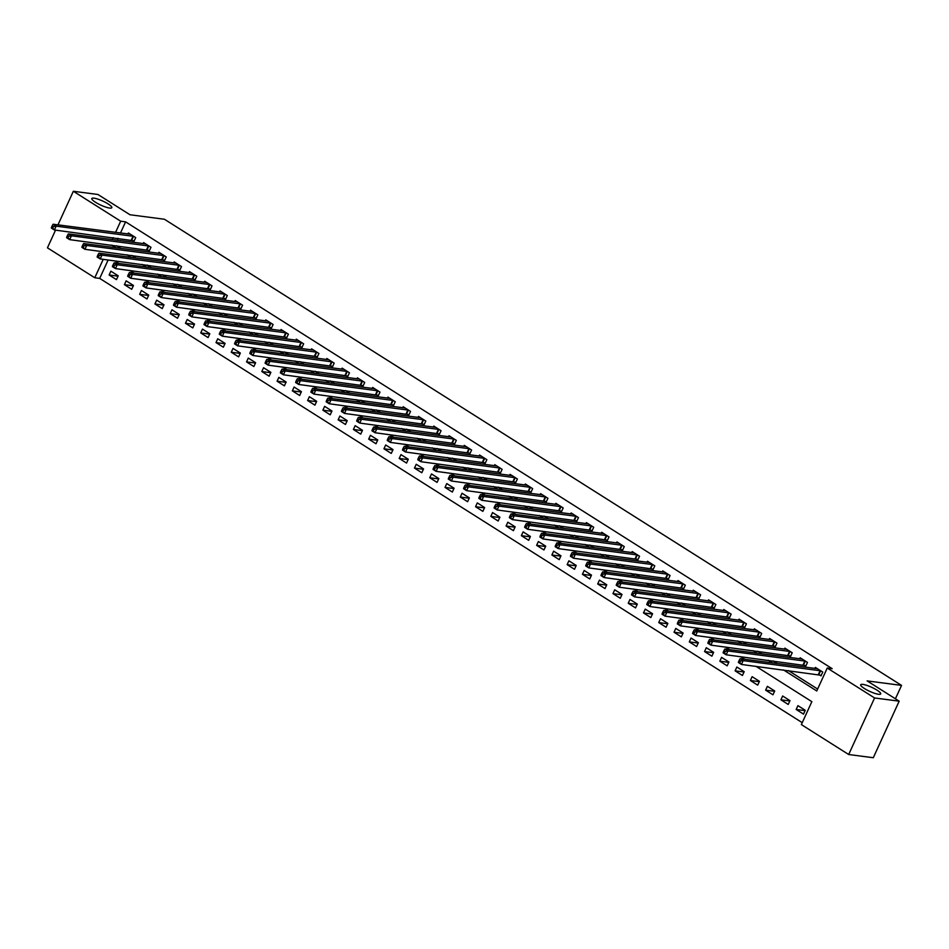<?xml version="1.0" encoding="UTF-8"?>
<svg xmlns="http://www.w3.org/2000/svg" width="949" height="949" viewBox="0 0 949 949"><rect width="100%" height="100%" fill="white"/><g stroke="black" fill="none" stroke-linecap="round" stroke-linejoin="round"><path stroke-width="1.42" d="M109.645 208.056A10.997 2.242 -155.4 0 1 98.044 203.75A10.997 2.242 -155.4 0 1 91.828 198.543A10.997 2.242 -155.4 0 1 94.01 198.175A10.997 2.242 -155.4 0 1 105.6 202.469A10.997 2.242 -155.4 0 1 111.816 207.689A10.997 2.242 -155.4 0 1 109.645 208.056M878.513 694.277A10.997 2.242 -155.4 0 1 866.923 689.97A10.997 2.242 -155.4 0 1 860.707 684.763A10.997 2.242 -155.4 0 1 862.878 684.395A10.997 2.242 -155.4 0 1 874.48 688.689A10.997 2.242 -155.4 0 1 880.696 693.909A10.997 2.242 -155.4 0 1 878.513 694.277M57.972 224.854L73.346 191.271L97.937 194.486L130.001 214.759L164.426 219.255L901.55 685.392L867.113 680.896L899.178 701.169L873.294 757.729L848.691 754.514L801.359 724.585L811.858 701.655L756.021 666.352M108.139 259.979L99.692 278.401L802.237 722.675M99.692 278.401L94.781 277.76L47.45 247.831L55.552 230.121M805.25 710.291L797.919 705.653L796.175 709.472L803.506 714.111L805.25 710.291M789.983 700.635L782.652 695.997L780.908 699.816L788.228 704.455L789.983 700.635M774.716 690.979L767.385 686.341L765.641 690.16L772.961 694.798L774.716 690.979M759.449 681.323L752.118 676.684L750.374 680.504L757.693 685.142L759.449 681.323M744.182 671.667L736.851 667.028L735.107 670.848L742.426 675.486L744.182 671.667M728.915 662.011L721.584 657.372L719.828 661.192L727.159 665.83L728.915 662.011M713.648 652.354L706.317 647.716L704.561 651.548L711.892 656.174L713.648 652.354M698.381 642.698L691.05 638.072L689.294 641.892L696.625 646.518L698.381 642.698M683.114 633.042L675.783 628.416L674.027 632.236L681.358 636.862L683.114 633.042M667.847 623.386L660.516 618.76L658.76 622.58L666.091 627.218L667.847 623.386M652.58 613.742L645.249 609.104L643.493 612.924L650.824 617.562L652.58 613.742M637.301 604.086L629.982 599.448L628.226 603.267L635.557 607.906L637.301 604.086M622.034 594.43L614.715 589.792L612.959 593.611L620.29 598.25L622.034 594.43M606.767 584.774L599.448 580.136L597.692 583.955L605.023 588.594L606.767 584.774M591.5 575.118L584.181 570.479L582.425 574.299L589.756 578.937L591.5 575.118M576.233 565.462L568.902 560.823L567.158 564.643L574.489 569.281L576.233 565.462M560.966 555.806L553.635 551.167L551.891 554.999L559.222 559.625L560.966 555.806M545.699 546.149L538.368 541.523L536.624 545.343L543.955 549.969L545.699 546.149M530.432 536.493L523.101 531.867L521.357 535.687L528.688 540.313L530.432 536.493M515.165 526.837L507.834 522.211L506.09 526.031L513.421 530.669L515.165 526.837M499.898 517.193L492.567 512.555L490.823 516.375L498.154 521.013L499.898 517.193M484.631 507.537L477.3 502.899L475.556 506.719L482.875 511.357L484.631 507.537M469.364 497.881L462.033 493.243L460.289 497.062L467.608 501.701L469.364 497.881M454.097 488.225L446.765 483.587L445.022 487.406L452.341 492.045L454.097 488.225M438.829 478.569L431.498 473.931L429.755 477.75L437.074 482.389L438.829 478.569M423.562 468.913L416.231 464.275L414.488 468.094L421.807 472.732L423.562 468.913M408.295 459.257L400.964 454.618L399.209 458.45L406.54 463.076L408.295 459.257M393.028 449.601L385.697 444.974L383.942 448.794L391.273 453.42L393.028 449.601M377.761 439.945L370.43 435.318L368.675 439.138L376.006 443.764L377.761 439.945M362.494 430.288L355.163 425.662L353.408 429.482L360.739 434.12L362.494 430.288M347.227 420.644L339.896 416.006L338.141 419.826L345.472 424.464L347.227 420.644M331.948 410.988L324.629 406.35L322.874 410.17L330.205 414.808L331.948 410.988M316.681 401.332L309.362 396.694L307.606 400.514L314.938 405.152L316.681 401.332M301.414 391.676L294.095 387.038L292.339 390.858L299.67 395.496L301.414 391.676M286.147 382.02L278.828 377.382L277.072 381.201L284.403 385.84L286.147 382.02M270.88 372.364L263.549 367.726L261.805 371.545L269.136 376.184L270.88 372.364M255.613 362.708L248.282 358.07L246.538 361.901L253.869 366.528L255.613 362.708M240.346 353.052L233.015 348.425L231.271 352.245L238.602 356.871L240.346 353.052M225.079 343.396L217.748 338.769L216.004 342.589L223.335 347.215L225.079 343.396M209.812 333.74L202.481 329.113L200.737 332.933L208.068 337.571L209.812 333.74M194.545 324.095L187.214 319.457L185.47 323.277L192.801 327.915L194.545 324.095M179.278 314.439L171.947 309.801L170.203 313.621L177.534 318.259L179.278 314.439M164.011 304.783L156.68 300.145L154.936 303.965L162.255 308.603L164.011 304.783M148.744 295.127L141.413 290.489L139.669 294.309L146.988 298.947L148.744 295.127M133.477 285.471L126.146 280.833L124.402 284.653L131.721 289.291L133.477 285.471M118.21 275.815L110.879 271.177L109.135 274.996L116.454 279.635L118.21 275.815M783.506 669.935L816.757 690.955L827.255 668.037L832.178 668.677L125.588 221.852L120.476 233.015M118.067 238.282L117.166 240.239M116.656 245.755L120.796 248.377M131.923 255.411L136.063 258.033M147.19 265.068L151.33 267.689M162.457 274.724L166.597 277.345M177.724 284.38L181.864 287.001M192.991 294.036L197.131 296.657M208.258 303.692L212.398 306.313M223.525 313.348L227.665 315.97M238.792 322.992L242.944 325.626M254.059 332.648L258.211 335.27M269.326 342.304L273.478 344.926M284.593 351.96L288.745 354.582M299.86 361.616L304.012 364.238M315.127 371.273L319.279 373.894M330.394 380.929L334.546 383.55M345.661 390.585L349.813 393.206M360.928 400.241L365.08 402.862M376.195 409.897L380.347 412.518M391.463 419.541L395.614 422.175M406.741 429.197L410.881 431.819M422.008 438.853L426.148 441.475M437.275 448.509L441.415 451.131M452.543 458.165L456.683 460.787M467.81 467.821L471.95 470.443M483.077 477.477L487.217 480.099M498.344 487.134L502.484 489.755M513.611 496.79L517.751 499.411M528.878 506.446L533.018 509.067M544.145 516.09L548.297 518.723M559.412 525.746L563.564 528.368M574.679 535.402L578.831 538.024M589.946 545.058L594.098 547.68M605.213 554.714L609.365 557.336M620.48 564.37L624.632 566.992M635.747 574.026L639.899 576.648M651.014 583.682L655.166 586.304M666.281 593.339L670.433 595.96M681.548 602.995L685.7 605.616M696.815 612.639L700.967 615.272M712.082 622.295L716.234 624.916M727.361 631.951L731.501 634.573M742.628 641.607L746.768 644.229M757.895 651.263L762.035 653.885M773.162 660.919L777.302 663.541M788.429 670.575L817.635 689.045M819.011 674.632L820.992 675.89L822.747 672.07L815.416 667.444L814.954 668.452M803.744 664.988L805.725 666.234L807.48 662.414L800.149 657.787L799.687 658.796M788.477 655.332L790.458 656.589L792.213 652.758L784.882 648.131L784.42 649.14M773.21 645.676L775.191 646.933L776.946 643.114L769.615 638.475L769.153 639.484M757.943 636.02L759.924 637.277L761.679 633.457L754.348 628.819L753.886 629.828M742.676 626.364L744.657 627.621L746.412 623.801L739.081 619.163L738.619 620.171M727.409 616.708L729.39 617.965L731.145 614.145L723.814 609.507L723.352 610.527M712.13 607.052L714.123 608.309L715.866 604.489L708.547 599.851L708.084 600.871M696.863 597.396L698.855 598.653L700.599 594.833L693.28 590.195L692.817 591.215M681.596 587.739L683.588 588.997L685.332 585.177L678.013 580.539L677.539 581.559M666.328 578.083L668.321 579.341L670.065 575.521L662.746 570.895L662.272 571.903M651.061 568.439L653.054 569.685L654.798 565.865L647.467 561.239L647.004 562.247M635.794 558.783L637.787 560.04L639.531 556.209L632.2 551.583L631.737 552.591M620.527 549.127L622.52 550.384L624.264 546.565L616.933 541.926L616.47 542.935M605.26 539.471L607.253 540.728L608.997 536.909L601.666 532.27L601.203 533.279M589.993 529.815L591.986 531.072L593.73 527.253L586.399 522.614L585.936 523.623M574.726 520.159L576.719 521.416L578.463 517.596L571.132 512.958L570.669 513.978M559.459 510.503L561.44 511.76L563.196 507.94L555.865 503.302L555.402 504.322M544.192 500.847L546.173 502.104L547.929 498.284L540.598 493.646L540.135 494.666M528.925 491.191L530.906 492.448L532.662 488.628L525.331 484.002L524.868 485.01M513.658 481.534L515.639 482.792L517.395 478.972L510.064 474.346L509.601 475.354M498.391 471.89L500.372 473.136L502.128 469.316L494.797 464.69L494.334 465.698M483.124 462.234L485.105 463.492L486.861 459.66L479.53 455.034L479.067 456.042M467.857 452.578L469.838 453.836L471.594 450.016L464.263 445.378L463.8 446.386M452.59 442.922L454.571 444.179L456.327 440.36L448.996 435.721L448.533 436.73M437.323 433.266L439.304 434.523L441.06 430.704L433.729 426.065L433.266 427.074M422.056 423.61L424.037 424.867L425.793 421.048L418.462 416.409L417.999 417.43M406.789 413.954L408.77 415.211L410.514 411.392L403.195 406.753L402.732 407.773M391.51 404.298L393.503 405.555L395.247 401.735L387.927 397.097L387.465 398.117M376.243 394.642L378.236 395.899L379.98 392.079L372.66 387.453L372.198 388.461M360.976 384.986L362.969 386.243L364.713 382.423L357.393 377.797L356.919 378.805M345.709 375.341L347.702 376.599L349.446 372.767L342.126 368.141L341.652 369.149M330.442 365.685L332.435 366.943L334.178 363.111L326.847 358.485L326.385 359.493M315.175 356.029L317.168 357.287L318.911 353.467L311.58 348.829L311.118 349.837M299.908 346.373L301.901 347.631L303.644 343.811L296.313 339.173L295.851 340.181M284.641 336.717L286.634 337.974L288.377 334.155L281.046 329.517L280.584 330.525M269.374 327.061L271.367 328.318L273.11 324.499L265.779 319.86L265.317 320.881M254.107 317.405L256.1 318.662L257.843 314.843L250.512 310.204L250.05 311.225M238.84 307.749L240.821 309.006L242.576 305.187L235.245 300.548L234.783 301.568M223.573 298.093L225.554 299.35L227.309 295.53L219.978 290.904L219.516 291.912M208.305 288.437L210.287 289.694L212.042 285.874L204.711 281.248L204.249 282.256M193.038 278.792L195.02 280.05L196.775 276.218L189.444 271.592L188.981 272.6M177.771 269.136L179.752 270.394L181.508 266.562L174.177 261.936L173.714 262.944M162.504 259.48L164.485 260.738L166.241 256.918L158.91 252.28L158.447 253.288M147.237 249.824L149.218 251.082L150.974 247.262L143.643 242.624L143.18 243.632M131.97 240.168L133.951 241.426L135.707 237.606L128.376 232.968L127.913 233.976M895.417 698.784L901.55 685.392M899.178 701.169L874.587 697.966L848.691 754.514M73.346 191.271L120.677 221.2L115.564 232.375M125.588 221.852L120.677 221.2M827.255 668.037L874.587 697.966M111.733 245.115L115.873 247.736M127 254.771L131.152 257.393M142.267 264.427L146.419 267.049M157.534 274.083L161.686 276.705M172.801 283.739L176.953 286.361M188.068 293.395L192.22 296.017M203.335 303.051L207.487 305.673M218.602 312.696L222.754 315.329M233.869 322.352L238.021 324.973M249.136 332.008L253.288 334.629M264.403 341.664L268.555 344.285M279.67 351.32L283.822 353.941M294.949 360.976L299.089 363.597M310.216 370.632L314.356 373.254M325.483 380.288L329.623 382.91M340.75 389.944L344.89 392.566M356.017 399.6L360.157 402.222M371.284 409.244L375.424 411.878M386.551 418.9L390.691 421.522M401.818 428.557L405.958 431.178M417.086 438.213L421.226 440.834M432.353 447.869L436.504 450.49M447.62 457.525L451.771 460.146M462.887 467.181L467.038 469.802M478.154 476.837L482.306 479.459M493.421 486.493L497.573 489.115M508.688 496.149L512.84 498.771M523.955 505.793L528.107 508.427M539.222 515.449L543.374 518.071M554.489 525.105L558.641 527.727M569.756 534.762L573.908 537.383M585.023 544.418L589.175 547.039M600.29 554.074L604.442 556.695M615.569 563.73L619.709 566.351M630.836 573.386L634.976 576.007M646.103 583.042L650.243 585.663M661.37 592.698L665.51 595.32M676.637 602.342L680.777 604.976M691.904 611.998L696.044 614.62M707.171 621.654L711.311 624.276M722.438 631.31L726.578 633.932M737.705 640.966L741.845 643.588M752.972 650.623L757.124 653.244M768.239 660.279L772.391 662.9M113.145 237.641L112.255 239.599M103.216 259.338L94.781 277.76M744.894 659.318L740.754 656.696M729.627 649.662L725.487 647.04M714.36 640.006L710.22 637.384M699.093 630.35L694.953 627.728M683.826 620.693L679.686 618.072M668.559 611.037L664.419 608.416M653.292 601.381L649.152 598.76M638.025 591.725L633.885 589.104M622.758 582.081L618.606 579.448M607.49 572.425L603.339 569.803M592.223 562.769L588.072 560.147M576.956 553.113L572.805 550.491M561.689 543.457L557.538 540.835M546.422 533.801L542.27 531.179M531.155 524.145L527.003 521.523M515.888 514.488L511.736 511.867M500.621 504.832L496.469 502.211M485.354 495.176L481.202 492.555M470.087 485.532L465.935 482.899M454.82 475.876L450.668 473.254M439.541 466.22L435.401 463.598M424.274 456.564L420.134 453.942M409.007 446.908L404.867 444.286M393.74 437.252L389.6 434.63M378.473 427.596L374.333 424.974M363.206 417.94L359.066 415.318M347.939 408.284L343.799 405.662M332.672 398.627L328.532 396.006M317.405 388.983L313.265 386.35M302.138 379.327L297.986 376.706M286.871 369.671L282.719 367.049M271.604 360.015L267.452 357.393M256.337 350.359L252.185 347.737M241.07 340.703L236.918 338.081M225.803 331.047L221.651 328.425M210.536 321.391L206.384 318.769M195.269 311.735L191.117 309.113M180.002 302.079L175.85 299.457M164.735 292.434L160.583 289.801M149.468 282.778L145.316 280.157M134.2 273.122L130.049 270.501M118.922 263.466L114.782 260.845M805.084 710.635L796.175 709.472M118.044 276.171L109.135 274.996M133.311 285.815L124.402 284.653M148.578 295.471L139.669 294.309M163.845 305.127L154.936 303.965M179.112 314.783L170.203 313.621M194.391 324.439L185.47 323.277M209.658 334.095L200.737 332.933M224.925 343.752L216.004 342.589M240.192 353.408L231.271 352.245M255.459 363.064L246.538 361.901M270.726 372.72L261.805 371.545M285.993 382.364L277.072 381.201M301.26 392.02L292.339 390.858M316.527 401.676L307.606 400.514M331.794 411.332L322.874 410.17M347.061 420.988L338.141 419.826M362.328 430.644L353.408 429.482M377.595 440.3L368.675 439.138M392.862 449.956L383.942 448.794M408.129 459.613L399.209 458.45M423.396 469.269L414.488 468.094M438.663 478.913L429.755 477.75M453.93 488.569L445.022 487.406M469.197 498.225L460.289 497.062M484.464 507.881L475.556 506.719M499.743 517.537L490.823 516.375M515.01 527.193L506.09 526.031M530.277 536.849L521.357 535.687M545.545 546.505L536.624 545.343M560.812 556.161L551.891 554.999M576.079 565.818L567.158 564.643M591.346 575.462L582.425 574.299M606.613 585.118L597.692 583.955M621.88 594.774L612.959 593.611M637.147 604.43L628.226 603.267M652.414 614.086L643.493 612.924M667.681 623.742L658.76 622.58M682.948 633.398L674.027 632.236M698.215 643.054L689.294 641.892M713.482 652.71L704.561 651.548M728.749 662.366L719.828 661.192M744.016 672.011L735.107 670.848M759.283 681.667L750.374 680.504M774.55 691.323L765.641 690.16M789.817 700.979L780.908 699.816M820.755 670.813L743.186 660.623L740.137 658.689L817.409 668.701M821.265 675.308L741.442 664.442L738.381 662.509L738.547 661.785L739.769 662.556L740.469 661.026L739.247 660.255L738.547 661.785M740.469 661.026L743.186 660.623L741.442 664.442L739.769 662.556M740.137 658.689L739.247 660.255M805.487 661.156L727.919 650.967L724.87 649.033L802.13 659.045M805.998 665.652L726.175 654.786L723.114 652.865L723.28 652.129L724.502 652.9L725.202 651.37L723.98 650.599L723.28 652.129M725.202 651.37L727.919 650.967L726.175 654.786L724.502 652.9M724.87 649.033L723.98 650.599M790.22 651.512L712.652 641.31L709.603 639.389L786.863 649.389M790.731 655.996L710.896 645.13L707.847 643.208L708.013 642.473L709.235 643.244L709.935 641.714L708.713 640.943L708.013 642.473M709.935 641.714L712.652 641.31L710.896 645.13L709.235 643.244M709.603 639.389L708.713 640.943M774.953 641.856L697.385 631.654L694.336 629.733L771.596 639.733M775.463 646.34L695.629 635.486L692.58 633.552L692.746 632.817L693.968 633.588L694.668 632.058L693.446 631.287L692.746 632.817M694.668 632.058L697.385 631.654L695.629 635.486L693.968 633.588M694.336 629.733L693.446 631.287M759.686 632.2L682.117 621.998L679.057 620.077L756.329 630.077M760.196 636.684L680.362 625.83L677.313 623.896L677.479 623.161L678.701 623.932L679.401 622.402L678.179 621.631L677.479 623.161M679.401 622.402L682.117 621.998L680.362 625.83L678.701 623.932M679.057 620.077L678.179 621.631M744.419 622.544L666.85 612.354L663.79 610.421L741.062 620.421M744.929 627.04L665.095 616.174L662.046 614.24L662.212 613.505L663.434 614.276L664.134 612.746L662.912 611.975L662.212 613.505M664.134 612.746L666.85 612.354L665.095 616.174L663.434 614.276M663.79 610.421L662.912 611.975M729.152 612.888L651.583 602.698L648.523 600.764L725.795 610.765M729.662 617.384L649.828 606.518L646.779 604.584L646.945 603.849L648.167 604.62L648.855 603.089L647.645 602.318L646.945 603.849M648.855 603.089L651.583 602.698L649.828 606.518L648.167 604.62M648.523 600.764L647.645 602.318M713.885 603.232L636.316 593.042L633.256 591.108L710.528 601.108M714.395 607.728L634.561 596.862L631.512 594.928L631.666 594.193L632.888 594.964L633.588 593.445L632.366 592.662L631.666 594.193M633.588 593.445L636.316 593.042L634.561 596.862L632.888 594.964M633.256 591.108L632.366 592.662M698.618 593.576L621.049 583.386L617.989 581.452L695.261 591.452M699.128 598.072L619.294 587.206L616.245 585.272L616.399 584.537L617.621 585.308L618.321 583.789L617.099 583.018L616.399 584.537M618.321 583.789L621.049 583.386L619.294 587.206L617.621 585.308M617.989 581.452L617.099 583.018M683.351 583.92L605.782 573.73L602.722 571.796L679.994 581.796M683.849 588.416L604.027 577.55L600.978 575.616L601.132 574.88L602.354 575.663L603.054 574.133L601.832 573.362L601.132 574.88M603.054 574.133L605.782 573.73L604.027 577.55L602.354 575.663M602.722 571.796L601.832 573.362M668.084 574.264L590.515 564.074L587.455 562.14L664.727 572.152M668.582 578.76L588.76 567.893L585.711 565.96L585.865 565.236L587.087 566.007L587.787 564.477L586.565 563.706L585.865 565.236M587.787 564.477L590.515 564.074L588.76 567.893L587.087 566.007M587.455 562.14L586.565 563.706M652.817 564.608L575.248 554.418L572.188 552.484L649.46 562.496M653.315 569.103L573.493 558.237L570.444 556.316L570.598 555.58L571.82 556.351L572.52 554.821L571.298 554.05L570.598 555.58M572.52 554.821L575.248 554.418L573.493 558.237L571.82 556.351M572.188 552.484L571.298 554.05M637.55 554.963L559.969 544.762L556.921 542.84L634.193 552.84M638.048 559.447L558.226 548.581L555.177 546.66L555.331 545.924L556.553 546.695L557.253 545.165L556.031 544.394L555.331 545.924M557.253 545.165L559.969 544.762L558.226 548.581L556.553 546.695M556.921 542.84L556.031 544.394M622.283 545.307L544.702 535.106L541.654 533.184L618.926 543.184M622.781 549.791L542.958 538.937L539.91 537.004L540.064 536.268L541.286 537.039L541.986 535.509L540.764 534.738L540.064 536.268M541.986 535.509L544.702 535.106L542.958 538.937L541.286 537.039M541.654 533.184L540.764 534.738M607.016 535.651L529.435 525.449L526.387 523.528L603.659 533.528M607.514 540.135L527.691 529.281L524.631 527.347L524.797 526.612L526.019 527.383L526.719 525.853L525.497 525.082L524.797 526.612M526.719 525.853L529.435 525.449L527.691 529.281L526.019 527.383M526.387 523.528L525.497 525.082M591.749 525.995L514.168 515.805L511.12 513.872L588.392 523.872M592.247 530.491L512.424 519.625L509.364 517.691L509.53 516.956L510.752 517.727L511.452 516.197L510.23 515.426L509.53 516.956M511.452 516.197L514.168 515.805L512.424 519.625L510.752 517.727M511.12 513.872L510.23 515.426M576.482 516.339L498.901 506.149L495.853 504.216L573.125 514.216M576.98 520.835L497.157 509.969L494.097 508.035L494.263 507.3L495.485 508.071L496.185 506.541L494.963 505.77L494.263 507.3M496.185 506.541L498.901 506.149L497.157 509.969L495.485 508.071M495.853 504.216L494.963 505.77M561.203 506.683L483.634 496.493L480.585 494.559L557.858 504.56M561.713 511.179L481.89 500.313L478.83 498.379L478.996 497.644L480.218 498.415L480.918 496.896L479.696 496.113L478.996 497.644M480.918 496.896L483.634 496.493L481.89 500.313L480.218 498.415M480.585 494.559L479.696 496.113M545.936 497.027L468.367 486.837L465.318 484.903L542.591 494.904M546.446 501.523L466.623 490.657L463.563 488.723L463.729 487.988L464.951 488.759L465.651 487.24L464.429 486.469L463.729 487.988M465.651 487.24L468.367 486.837L466.623 490.657L464.951 488.759M465.318 484.903L464.429 486.469M530.669 487.371L453.1 477.181L450.051 475.247L527.324 485.247M531.179 491.867L451.356 481.001L448.296 479.067L448.462 478.332L449.684 479.115L450.384 477.584L449.162 476.813L448.462 478.332M450.384 477.584L453.1 477.181L451.356 481.001L449.684 479.115M450.051 475.247L449.162 476.813M515.402 477.715L437.833 467.525L434.784 465.591L512.057 475.603M515.912 482.211L436.089 471.345L433.029 469.411L433.195 468.687L434.417 469.458L435.117 467.928L433.895 467.157L433.195 468.687M435.117 467.928L437.833 467.525L436.089 471.345L434.417 469.458M434.784 465.591L433.895 467.157M500.135 468.059L422.566 457.869L419.517 455.935L496.778 465.947M500.645 472.555L420.822 461.688L417.762 459.767L417.928 459.031L419.15 459.802L419.849 458.272L418.628 457.501L417.928 459.031M419.849 458.272L422.566 457.869L420.822 461.688L419.15 459.802M419.517 455.935L418.628 457.501M484.868 458.414L407.299 448.213L404.25 446.291L481.511 456.291M485.378 462.898L405.555 452.032L402.495 450.111L402.661 449.375L403.883 450.146L404.582 448.616L403.361 447.845L402.661 449.375M404.582 448.616L407.299 448.213L405.555 452.032L403.883 450.146M404.25 446.291L403.361 447.845M469.601 448.758L392.032 438.557L388.983 436.635L466.244 446.635M470.111 453.242L390.276 442.388L387.228 440.455L387.394 439.719L388.616 440.49L389.315 438.96L388.094 438.189L387.394 439.719M389.315 438.96L392.032 438.557L390.276 442.388L388.616 440.49M388.983 436.635L388.094 438.189M454.334 439.102L376.765 428.901L373.704 426.979L450.977 436.979M454.844 443.586L375.009 432.732L371.961 430.799L372.127 430.063L373.348 430.834L374.048 429.304L372.827 428.533L372.127 430.063M374.048 429.304L376.765 428.901L375.009 432.732L373.348 430.834M373.704 426.979L372.827 428.533M439.067 429.446L361.498 419.256L358.437 417.323L435.71 427.323M439.577 433.942L359.742 423.076L356.694 421.142L356.86 420.407L358.081 421.178L358.781 419.648L357.559 418.877L356.86 420.407M358.781 419.648L361.498 419.256L359.742 423.076L358.081 421.178M358.437 417.323L357.559 418.877M423.8 419.79L346.231 409.6L343.17 407.667L420.443 417.667M424.31 424.286L344.475 413.42L341.426 411.486L341.593 410.751L342.814 411.522L343.514 409.992L342.292 409.221L341.593 410.751M343.514 409.992L346.231 409.6L344.475 413.42L342.814 411.522M343.17 407.667L342.292 409.221M408.533 410.134L330.964 399.944L327.903 398.011L405.176 408.011M409.043 414.63L329.208 403.764L326.159 401.83L326.326 401.095L327.535 401.866L328.235 400.348L327.025 399.565L326.326 401.095M328.235 400.348L330.964 399.944L329.208 403.764L327.535 401.866M327.903 398.011L327.025 399.565M393.266 400.478L315.697 390.288L312.636 388.355L389.909 398.355M393.776 404.974L313.941 394.108L310.892 392.174L311.047 391.439L312.268 392.21L312.968 390.691L311.747 389.92L311.047 391.439M312.968 390.691L315.697 390.288L313.941 394.108L312.268 392.21M312.636 388.355L311.747 389.92M377.999 390.822L300.43 380.632L297.369 378.698L374.641 388.699M378.497 395.318L298.674 384.452L295.625 382.518L295.78 381.783L297.001 382.566L297.701 381.035L296.479 380.264L295.78 381.783M297.701 381.035L300.43 380.632L298.674 384.452L297.001 382.566M297.369 378.698L296.479 380.264M362.732 381.166L285.163 370.976L282.102 369.042L359.374 379.054M363.23 385.662L283.407 374.796L280.358 372.862L280.513 372.138L281.734 372.91L282.434 371.379L281.212 370.608L280.513 372.138M282.434 371.379L285.163 370.976L283.407 374.796L281.734 372.91M282.102 369.042L281.212 370.608M347.464 371.51L269.896 361.32L266.835 359.386L344.107 369.398M347.963 376.006L268.14 365.14L265.091 363.218L265.245 362.482L266.467 363.253L267.167 361.723L265.945 360.952L265.245 362.482M267.167 361.723L269.896 361.32L268.14 365.14L266.467 363.253M266.835 359.386L265.945 360.952M332.197 361.866L254.617 351.664L251.568 349.742L328.84 359.742M332.696 366.35L252.873 355.484L249.824 353.562L249.978 352.826L251.2 353.597L251.9 352.067L250.678 351.296L249.978 352.826M251.9 352.067L254.617 351.664L252.873 355.484L251.2 353.597M251.568 349.742L250.678 351.296M316.93 352.209L239.35 342.008L236.301 340.086L313.573 350.086M317.429 356.694L237.606 345.839L234.557 343.906L234.711 343.17L235.933 343.941L236.633 342.411L235.411 341.64L234.711 343.17M236.633 342.411L239.35 342.008L237.606 345.839L235.933 343.941M236.301 340.086L235.411 341.64M301.663 342.553L224.083 332.352L221.034 330.43L298.306 340.43M302.162 347.037L222.339 336.183L219.29 334.25L219.444 333.514L220.666 334.285L221.366 332.755L220.144 331.984L219.444 333.514M221.366 332.755L224.083 332.352L222.339 336.183L220.666 334.285M221.034 330.43L220.144 331.984M286.396 332.897L208.816 322.707L205.767 320.774L283.039 330.774M286.895 337.393L207.072 326.527L204.011 324.594L204.177 323.858L205.399 324.629L206.099 323.099L204.877 322.328L204.177 323.858M206.099 323.099L208.816 322.707L207.072 326.527L205.399 324.629M205.767 320.774L204.877 322.328M271.129 323.241L193.549 313.051L190.5 311.118L267.772 321.118M271.628 327.737L191.805 316.871L188.744 314.938L188.91 314.202L190.132 314.973L190.832 313.443L189.61 312.672L188.91 314.202M190.832 313.443L193.549 313.051L191.805 316.871L190.132 314.973M190.5 311.118L189.61 312.672M255.85 313.585L178.282 303.395L175.233 301.462L252.505 311.462M256.36 318.081L176.538 307.215L173.477 305.281L173.643 304.546L174.865 305.317L175.565 303.799L174.343 303.016L173.643 304.546M175.565 303.799L178.282 303.395L176.538 307.215L174.865 305.317M175.233 301.462L174.343 303.016M240.583 303.929L163.014 293.739L159.966 291.806L237.238 301.806M241.093 308.425L161.271 297.559L158.21 295.625L158.376 294.89L159.598 295.661L160.298 294.143L159.076 293.371L158.376 294.89M160.298 294.143L163.014 293.739L161.271 297.559L159.598 295.661M159.966 291.806L159.076 293.371M225.316 294.273L147.747 284.083L144.699 282.15L221.971 292.15M225.826 298.769L146.004 287.903L142.943 285.969L143.109 285.234L144.331 286.017L145.031 284.486L143.809 283.715L143.109 285.234M145.031 284.486L147.747 284.083L146.004 287.903L144.331 286.017M144.699 282.15L143.809 283.715M210.049 284.617L132.48 274.427L129.432 272.493L206.704 282.505M210.559 289.113L130.737 278.247L127.676 276.313L127.842 275.59L129.064 276.361L129.764 274.83L128.542 274.059L127.842 275.59M129.764 274.83L132.48 274.427L130.737 278.247L129.064 276.361M129.432 272.493L128.542 274.059M194.782 274.961L117.213 264.771L114.165 262.837L191.437 272.849M195.292 279.457L115.47 268.591L112.409 266.669L112.575 265.934L113.797 266.705L114.497 265.174L113.275 264.403L112.575 265.934M114.497 265.174L117.213 264.771L115.47 268.591L113.797 266.705M114.165 262.837L113.275 264.403M179.515 265.317L101.946 255.115L98.898 253.193L176.158 263.193M180.025 269.801L100.203 258.935L97.142 257.013L97.308 256.277L98.53 257.049L99.23 255.518L98.008 254.747L97.308 256.277M99.23 255.518L101.946 255.115L100.203 258.935L98.53 257.049M98.898 253.193L98.008 254.747M164.248 255.661L86.679 245.459L83.631 243.537L160.891 253.537M164.758 260.145L84.924 249.29L81.875 247.357L82.041 246.621L83.263 247.392L83.963 245.862L82.741 245.091L82.041 246.621M83.963 245.862L86.679 245.459L84.924 249.29L83.263 247.392M83.631 243.537L82.741 245.091M148.981 246.005L71.412 235.803L68.364 233.881L145.624 243.881M149.491 250.489L69.657 239.634L66.608 237.701L66.774 236.965L67.996 237.736L68.696 236.206L67.474 235.435L66.774 236.965M68.696 236.206L71.412 235.803L69.657 239.634L67.996 237.736M68.364 233.881L67.474 235.435M133.714 236.348L56.145 226.159L53.085 224.225L130.357 234.225M134.224 240.844L54.39 229.978L51.341 228.045L51.507 227.309L52.729 228.08L53.429 226.55L52.207 225.779L51.507 227.309M53.429 226.55L56.145 226.159L54.39 229.978L52.729 228.08M53.085 224.225L52.207 225.779M820.577 670.765L818.821 674.585M820.114 670.658L818.37 674.478M805.298 661.109L803.554 664.929M804.847 661.002L803.103 664.822M790.031 651.453L788.287 655.273M789.58 651.346L787.836 655.166M774.764 641.797L773.02 645.617M774.313 641.69L772.569 645.51M759.497 632.141L757.753 635.96M759.046 632.034L757.29 635.854M744.23 622.485L742.486 626.304M743.779 622.378L742.023 626.21M728.962 612.829L727.219 616.648M728.512 612.734L726.756 616.553M713.695 603.173L711.952 606.992M713.245 603.078L711.489 606.897M698.428 593.516L696.685 597.348M697.978 593.422L696.222 597.241M683.161 583.872L681.418 587.692M682.711 583.765L680.955 587.585M667.894 574.216L666.151 578.036M667.444 574.109L665.688 577.929M652.627 564.56L650.884 568.38M652.177 564.453L650.421 568.273M637.36 554.904L635.605 558.724M636.909 554.797L635.154 558.617M622.093 545.248L620.338 549.068M621.642 545.141L619.887 548.961M606.826 535.592L605.071 539.412M606.364 535.485L604.62 539.305M591.559 525.936L589.803 529.756M591.097 525.829L589.353 529.661M576.292 516.28L574.536 520.099M575.829 516.185L574.086 520.005M561.025 506.624L559.269 510.443M560.562 506.529L558.819 510.348M545.758 496.968L544.002 500.799M545.295 496.873L543.552 500.692M530.491 487.323L528.735 491.143M530.028 487.217L528.285 491.036M515.224 477.667L513.468 481.487M514.761 477.561L513.018 481.38M499.957 468.011L498.201 471.831M499.494 467.904L497.751 471.724M484.678 458.355L482.934 462.175M484.227 458.248L482.483 462.068M469.411 448.699L467.667 452.519M468.96 448.592L467.216 452.412M454.144 439.043L452.4 442.863M453.693 438.936L451.938 442.756M438.877 429.387L437.133 433.207M438.426 429.28L436.67 433.112M423.61 419.731L421.866 423.551M423.159 419.636L421.403 423.456M408.343 410.075L406.599 413.894M407.892 409.98L406.136 413.8M393.076 400.419L391.332 404.25M392.625 400.324L390.869 404.144M377.809 390.774L376.065 394.594M377.358 390.668L375.602 394.487M362.542 381.118L360.798 384.938M362.091 381.012L360.335 384.831M347.275 371.462L345.531 375.282M346.824 371.356L345.068 375.175M332.008 361.806L330.264 365.626M331.557 361.699L329.801 365.519M316.741 352.15L314.985 355.97M316.29 352.043L314.534 355.863M301.474 342.494L299.718 346.314M301.011 342.387L299.267 346.207M286.207 332.838L284.451 336.658M285.744 332.731L284 336.563M270.94 323.182L269.184 327.002M270.477 323.087L268.733 326.907M255.672 313.526L253.917 317.346M255.21 313.431L253.466 317.251M240.405 303.87L238.65 307.701M239.943 303.775L238.199 307.595M225.138 294.226L223.383 298.045M224.676 294.119L222.932 297.939M209.871 284.57L208.116 288.389M209.409 284.463L207.665 288.282M194.604 274.913L192.849 278.733M194.142 274.807L192.398 278.626M179.325 265.257L177.582 269.077M178.875 265.151L177.131 268.97M164.058 255.601L162.315 259.421M163.608 255.495L161.864 259.314M148.791 245.945L147.048 249.765M148.341 245.838L146.597 249.658M133.524 236.289L131.781 240.109M133.074 236.182L131.318 240.014"/></g></svg>
